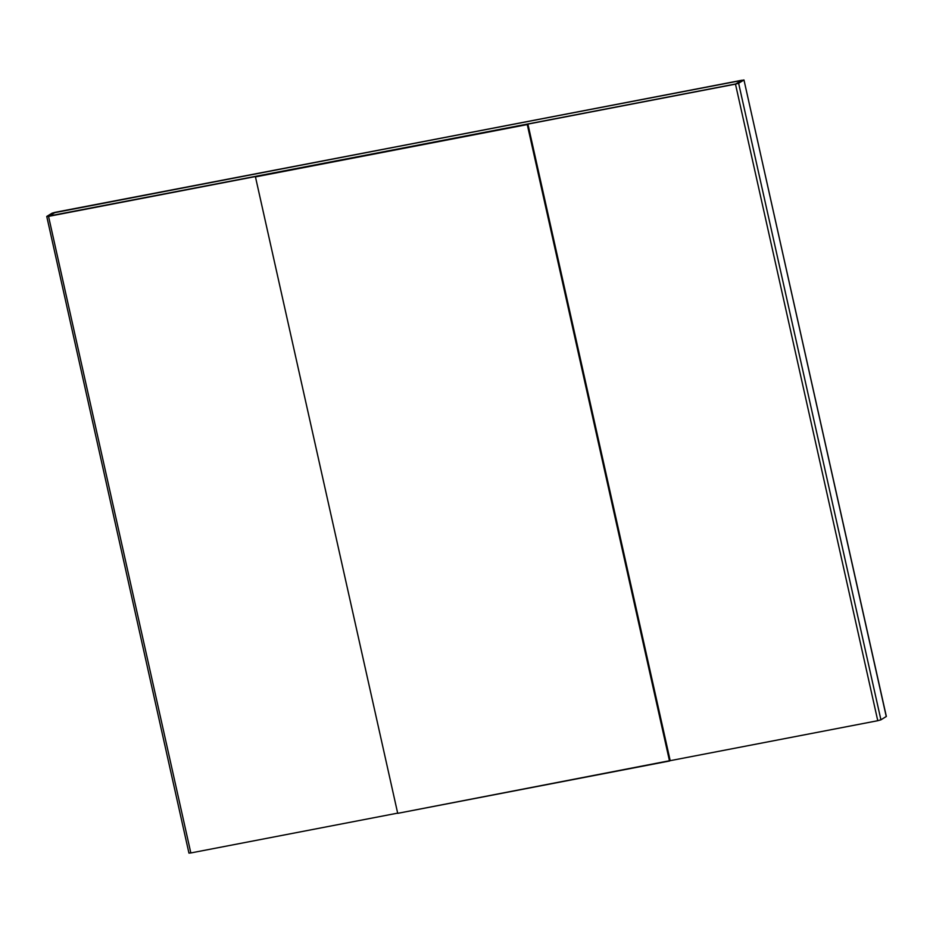 <?xml version="1.0" encoding="UTF-8"?>
<svg xmlns="http://www.w3.org/2000/svg" width="933" height="933" viewBox="0 0 933 933"><rect width="100%" height="100%" fill="white"/><g stroke="black" fill="none" stroke-linecap="round" stroke-linejoin="round"><path stroke-width="1.4" d="M735.484 84.145L48.539 216.386L190.833 852.949L397.668 813.133L190.833 852.949L48.539 216.386L46.743 216.444L52.085 213.179L55.234 212.292L743.974 79.981L738.621 83.259L735.484 84.145L877.766 720.708L735.484 84.145L738.621 83.259L880.915 719.821L738.621 83.259L743.974 79.981L886.257 716.556L743.974 79.981L55.234 212.292L52.085 213.179L46.743 216.444L735.484 84.145M670.034 760.698L877.766 720.708L880.915 719.821L886.35 716.451L880.915 719.821L877.766 720.708L670.034 760.698M527.926 124.171L670.186 760.605L397.715 813.343L255.455 176.897L527.262 124.579L669.521 761.013L670.186 760.605L527.926 124.171L256.12 176.489L527.926 124.171M886.35 716.451L743.974 79.981M189.026 853.019L190.833 852.949L188.944 853.112L46.743 216.444M741.84 80.25L53.321 212.934L48.878 216.176L735.81 83.935L741.84 80.25L54.895 212.491L47.98 216.211M48.889 216.246L54.907 212.561L741.852 80.32L54.907 212.561L48.889 216.246M742.738 80.226L735.81 83.935L48.878 216.176M256.12 176.489L255.455 176.897L256.12 176.489M397.715 813.343L669.521 761.013L527.262 124.579L255.455 176.897L397.715 813.343"/></g></svg>
